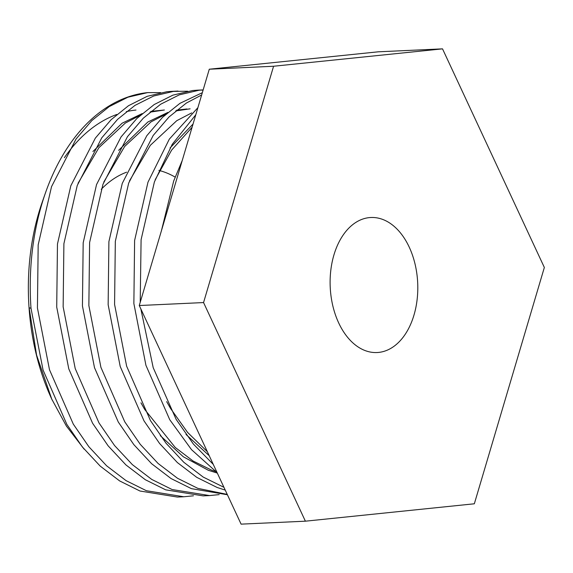 <?xml version="1.0" encoding="UTF-8"?>
<svg xmlns="http://www.w3.org/2000/svg" width="573" height="573" viewBox="0 0 573 573"><rect width="100%" height="100%" fill="white"/><g stroke="black" fill="none" stroke-linecap="round" stroke-linejoin="round"><path stroke-width="0.86" d="M171.585 91.365L166.951 91.716L147.189 96.321L128.51 105.711L111.133 119.678L95.34 138.129L70.816 185.781L57.465 243.998L56.72 307.078L68.774 368.84L92.582 423.232L108.125 445.83L125.931 464.925L145.363 479.751L165.683 489.836L203.143 495.874L209.553 495.581M160.633 92.633L147.662 92.604L127.908 97.209L109.221 106.599L91.845 120.566L76.051 139.017L51.527 186.669L38.176 244.886L37.431 307.966L49.486 369.728L73.294 424.127L88.844 446.718L106.642 465.82L126.074 480.64L146.402 490.724L183.854 496.762L193.459 495.803M187.7 91.207L173.375 91.415L153.621 96.028L134.934 105.418L117.558 119.377L101.765 137.828L77.248 185.48L63.897 243.704L63.145 306.784L75.206 368.546L99.007 422.938L114.557 445.536L132.363 464.631L151.795 479.458L172.115 489.535L209.568 495.573L219.173 494.621M203.093 90.119L200.529 90.097M197.298 90.176L192.664 90.527L172.91 95.139L154.223 104.53L136.847 118.489L121.053 136.94L96.529 184.592L83.178 242.816L82.433 305.896L94.488 367.658L118.296 422.05L133.846 444.641L151.644 463.743L171.083 478.57L191.403 488.647L227.402 494.743M197.313 90.176L203.157 89.911L199.089 90.233L179.335 94.839L160.655 104.229L143.279 118.196L127.485 136.646L102.961 184.298L89.61 242.515L88.865 305.595L100.92 367.357L124.728 421.757L140.27 444.347L158.076 463.45L177.508 478.269L197.828 488.354L227.245 494.406M147.662 92.604A202.77 131.367 87.4 0 0 45.281 193.402A202.77 131.367 87.4 0 0 30.999 308.267L43.061 370.029L66.862 424.421L82.412 447.012L100.218 466.114L119.65 480.933L139.97 491.018L177.408 497.056L183.84 496.762M202.326 92.69L179.936 103.341L162.56 117.307L146.767 135.758L122.25 183.41L108.899 241.627L108.147 304.707L120.208 366.469L144.009 420.869L159.559 443.459L177.365 462.561L196.797 477.381L217.117 487.465L225.246 490.108M201.653 94.982L186.368 103.047L168.992 117.007L153.199 135.457L128.674 183.109L115.323 241.333L114.579 304.413L126.633 366.176L150.441 420.568L165.991 443.165L183.79 462.261L203.222 477.087L223.943 487.315M197.878 107.703L169.3 139.167L147.963 182.221L134.612 240.445L133.867 303.525L145.922 365.288L169.73 419.68L191.518 449.669L217.095 472.61M195.78 114.793L172.251 144.289L154.395 181.928L141.094 239.7L140.213 302.329M140.858 308.94L153.206 367.708L176.155 419.386L193.38 444.046L213.263 464.381M182.243 160.49L173.676 181.039L161.464 230.611M369.241 217.618A67.593 43.792 87.4 0 0 330.277 288.269A67.593 43.792 87.4 0 0 377.063 352.538A67.593 43.792 87.4 0 0 378.667 352.416A67.593 43.792 87.4 0 0 417.631 281.766A67.593 43.792 87.4 0 0 370.846 217.504A67.593 43.792 87.4 0 0 369.241 217.618M52.2 400.076A185.867 120.416 -92.6 0 1 51.133 397.762A185.867 120.416 -92.6 0 1 42.13 202.441L45.281 193.402M64.384 157.697A185.867 120.416 -92.6 0 1 116.842 114.45M126.282 111.656A185.867 120.416 -92.6 0 1 135.98 110.045M30.999 308.267L29.137 307.758L36.565 355.038L51.756 399.102L66.389 426.047L84.131 449.132M305.388 521.186L203.558 302.565L273.579 66.246L442.521 48.855L544.35 267.469L474.337 503.789L305.388 521.186L241.097 524.145L139.268 305.531L203.558 302.565M139.268 305.531L209.288 69.211L273.579 66.246M209.288 69.211L378.23 51.814L442.521 48.855M175.137 177.1A126.726 82.104 87.4 0 0 158.886 170.403M126.619 172.187A126.726 82.104 87.4 0 0 101.228 189.305M149.968 112.143L164.401 110.002L150.892 111.37M142.176 113.59L122.113 123.202L92.905 151.516M186.905 108.97L176.606 110.188M167.896 112.408L147.834 122.02L118.618 150.334M160.282 435.638L183.331 456.781L208.3 470.261L217.317 473.097M193.037 124.055L170.052 147.963M186.003 434.449L209.231 455.728M140.263 115.28L125.329 123.052L98.928 147.669L78.05 183.274M190.121 108.82L175.682 110.954M165.984 114.099L151.043 121.87L124.642 146.487L103.77 182.085M191.697 112.91L176.763 120.681L150.355 145.298L129.484 180.903M140.944 402.819L144.768 409.53L175.231 447.456L192.972 460.943L211.516 470.111L215.527 471.5M192.077 127.299L171.642 150.076L155.197 179.714M166.657 401.63L170.489 408.348L187.557 432.379L207.376 451.746M171.599 91.365L178.024 91.064M51.133 397.762L51.742 399.102"/></g></svg>
